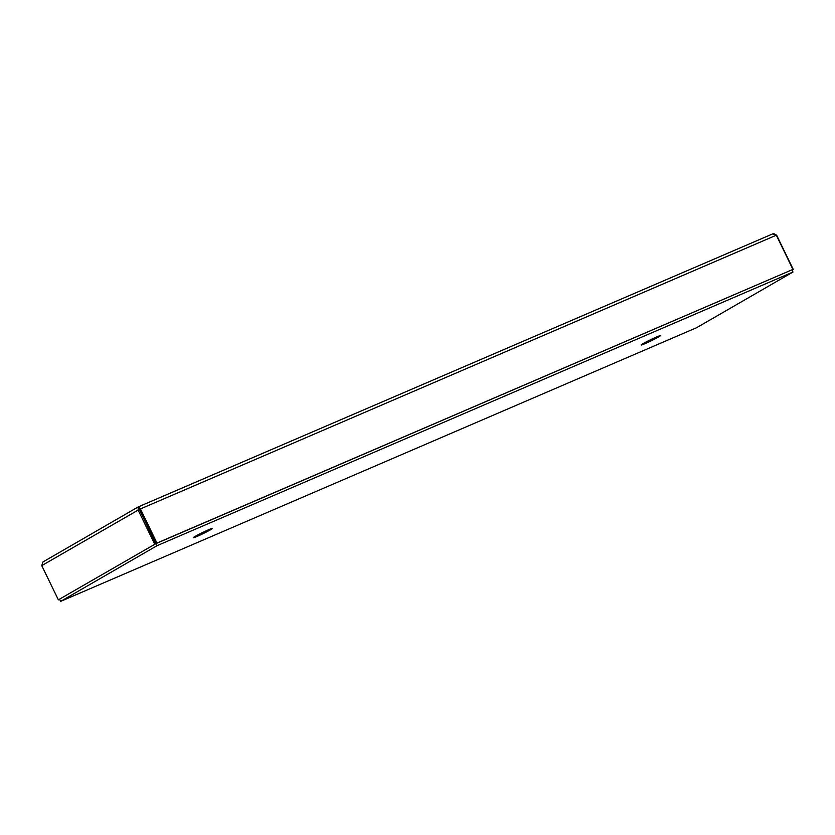 <?xml version="1.0" encoding="UTF-8"?>
<svg xmlns="http://www.w3.org/2000/svg" width="835" height="835" viewBox="0 0 835 835"><rect width="100%" height="100%" fill="white"/><g stroke="black" fill="none" stroke-linecap="round" stroke-linejoin="round"><path stroke-width="1.25" d="M152.095 536.258L157.001 545.704L60.642 601.367L59.619 599.259M60.642 601.367L696.63 327.696L792.989 272.033L791.966 269.935M157.001 545.704L792.989 272.033M655.726 338.071L645.434 342.924L655.726 338.071M208.197 530.476L197.551 535.653L208.197 530.476M138.996 508.118L138.182 506.939L42.909 561.965L41.75 565.619L58.367 599.833L155.727 543.742L58.367 599.833M138.485 506.793L772.782 233.852L776.32 235.199L792.926 269.413L156.197 543.512L156.97 543.063L140.363 508.859L138.328 506.866L138.088 509.976L154.705 544.19M138.892 508.171L155.727 543.742M139.111 509.538L41.75 565.619M772.782 233.852L138.328 506.866M138.975 508.129L156.197 543.512M139.591 509.298L776.32 235.199M792.926 269.413L156.97 543.063M58.627 599.718L59.64 599.311M58.68 599.833L59.692 599.405M791.997 269.987L793.25 269.413L776.634 235.199L773.805 233.633M792.05 270.102L793.25 269.413M193.271 537.74A10.678 0.616 154.1 0 0 197.091 536.404A10.678 0.616 154.1 0 0 211.662 529.087A10.678 0.616 154.1 0 0 204.659 531.53A10.678 0.616 154.1 0 0 193.271 537.74M641.781 344.438A10.678 0.616 154.1 0 0 644.975 343.676A10.678 0.616 154.1 0 0 658.94 336.735A10.678 0.616 154.1 0 0 655.016 337.664A10.678 0.616 154.1 0 0 641.781 344.438"/></g></svg>
